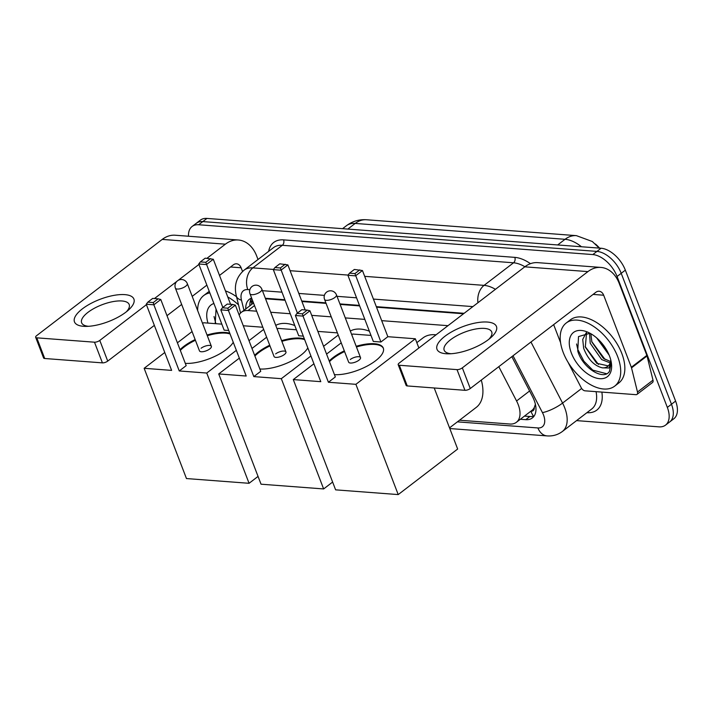 <?xml version="1.0" encoding="UTF-8"?>
<svg xmlns="http://www.w3.org/2000/svg" width="713" height="713" viewBox="0 0 713 713"><rect width="100%" height="100%" fill="white"/><g stroke="black" fill="none" stroke-linecap="round" stroke-linejoin="round"><path stroke-width="1.07" d="M530.837 411.223L530.918 411.232A7.959 4.572 -127.5 0 0 534.322 407.399L535.392 404.271M534.322 407.399A23.877 13.725 52.5 0 1 531.889 410.421L516.381 422.301A23.877 13.725 -127.5 0 0 516.568 400.973L498.797 366.66M595.417 244.015A21.488 12.353 52.5 0 1 599.553 248.124M463.53 313.765L376.517 307.187M359.664 305.904L340.119 304.433M326.073 303.364L301.938 301.537M285.084 300.262L265.539 298.783M256.662 311.198L248.017 310.547A23.877 13.725 -127.5 0 0 241.431 312.267A23.877 13.725 -127.5 0 0 239.149 314.994M447.996 325.672L381.687 320.654M364.833 319.379L345.288 317.909M331.242 316.839L311.697 315.36M290.262 313.738L270.717 312.258M459.52 420.215L509.795 424.021A23.877 13.725 -127.5 0 0 516.381 422.301M188.499 236.226A23.877 13.725 52.5 0 1 192.109 226.476A23.877 13.725 52.5 0 1 198.695 224.755L592.815 254.577A23.877 13.725 52.5 0 1 617.075 276.484L667.341 407.417L671.477 404.244A23.877 13.725 52.5 0 1 669.667 421.962A23.877 13.725 52.5 0 0 671.477 404.244L621.21 273.311L671.477 404.244L675.603 401.08A23.877 13.725 52.5 0 1 673.803 418.789L665.532 425.126A23.877 13.725 52.5 0 1 658.946 426.855L576.559 420.617M592.815 254.577L596.95 251.404A23.877 13.725 52.5 0 1 621.21 273.311A23.877 13.725 52.5 0 0 596.95 251.404L202.831 221.591L596.95 251.404L601.086 248.24A23.877 13.725 52.5 0 1 625.346 270.147L675.603 401.08M192.109 226.476L196.244 223.312A23.877 13.725 52.5 0 1 202.831 221.591A23.877 13.725 52.5 0 0 196.244 223.312L200.38 220.139A23.877 13.725 52.5 0 1 206.966 218.419L601.086 248.24M667.341 407.417A23.877 13.725 52.5 0 1 665.532 425.126M520.347 419.262L525.757 419.672A23.877 13.725 -127.5 0 0 532.344 417.952A23.877 13.725 -127.5 0 0 532.522 396.624L511.836 356.669M251.627 298.061A23.877 13.725 -127.5 0 0 249.363 299.282A23.877 13.725 -127.5 0 0 245.753 308.952M464.136 313.31L376.312 306.661M359.459 305.387L339.914 303.907M325.868 302.847L301.742 301.02M284.888 299.745L265.343 298.266M534.144 416.027A23.877 13.725 52.5 0 1 529.893 416.508L524.483 416.098M249.889 305.788A23.877 13.725 52.5 0 1 251.644 298.123M216.048 309.05L215.21 323.568M207.964 323.087A27.852 16.016 52.5 0 1 213.918 303.506M197.653 310.565A39.794 22.878 52.5 0 1 203.704 295.556A39.794 22.878 52.5 0 1 209.845 292.9M227.777 296.973A39.794 22.878 52.5 0 1 238.543 304.906M203.704 295.556L207.839 292.383A39.794 22.878 52.5 0 1 209.283 291.421M225.451 290.922A39.794 22.878 52.5 0 1 236.511 296.706M214.025 316.545L215.861 323.684M83.519 326.313A31.835 11.907 159 0 1 82.414 308.827A31.835 11.907 159 0 1 124.864 294.629A31.835 11.907 159 0 1 128.438 310.066A31.835 11.907 159 0 1 85.899 326.394A31.835 11.907 159 0 1 83.519 326.313M126.379 311.795A25.472 9.527 -21 0 0 129.187 304.522A25.472 9.527 -21 0 0 121.95 300.975A25.472 9.527 -21 0 0 94.383 308.248A25.472 9.527 -21 0 0 81.63 322.784A25.472 9.527 -21 0 0 88.581 326.304M258.017 259.496L256.635 255.905A31.835 23.164 94.3 0 0 238.365 240.005A31.835 23.164 94.3 0 0 225.379 244.185L206.948 258.311M238.365 240.005L175.22 235.228A31.835 23.164 94.3 0 0 162.234 239.408L36.639 335.645A3.975 1.488 -21 0 0 35.65 337.276A3.975 1.488 -21 0 0 36.782 337.837L44.714 358.505A3.975 1.488 159 0 1 43.582 357.953L35.65 337.276M94.481 342.195A3.975 1.488 -21 0 0 99.784 340.422L107.725 361.099A3.975 1.488 159 0 1 102.422 362.872L94.481 342.195L36.782 337.837M198.927 264.452L178.152 280.378M176.877 281.359L154.436 298.551M146.415 304.692L99.784 340.422M102.422 362.872L44.714 358.505M107.725 361.099L154.356 325.369M166.994 315.681L181.663 304.442M192.198 296.367L206.868 285.129M219.506 275.441L233.32 264.853A7.959 5.793 -85.7 0 1 236.564 263.81A7.959 5.793 -85.7 0 1 241.128 267.785L242.545 271.475M617.672 356.625A39.794 22.878 52.5 0 1 614.659 386.152A39.794 22.878 52.5 0 1 563.234 352.507A39.794 22.878 52.5 0 1 566.247 322.98A39.794 22.878 52.5 0 1 617.672 356.625M566.247 322.98L570.382 319.816A39.794 22.878 52.5 0 1 621.807 353.461A39.794 22.878 52.5 0 1 618.786 382.988L614.659 386.152M590.016 333.265L578.519 336.581L577.753 351.001C582.61 368.291 603.84 380.929 609.472 371.321L611.282 362.4M571.398 353.131A27.852 16.016 52.5 0 1 587.334 331.991A27.852 16.016 52.5 0 1 609.499 356.01A27.852 16.016 52.5 0 1 611.442 363.452A27.852 16.016 52.5 0 1 596.585 378.157A27.852 16.016 52.5 0 1 571.398 353.131M586.585 332.739L585.302 347.053L596.745 363.327L608.305 365.894M586.229 332.73L582.726 339.415L583.662 348.309C587.993 359.352 594.241 365.867 602.396 367.846A19.893 11.444 52.5 0 0 607.726 366.402A19.893 11.444 52.5 0 0 610.729 359.815M590.863 333.737L591.87 342.026L603.305 358.3L610.524 361.544M589.526 333.14L590.23 343.283L601.665 359.557L610.159 362.899M596.692 337.926L609.169 355.172M600.123 341.233L607.209 351.046M611.21 361.963L609 368.015L602.396 367.846M601.095 342.311L606.38 349.575M591.719 341.545L605.034 359.441M585.159 346.571L598.465 364.468M576.567 343.969L577.869 349.602L583.867 361.179L592.753 370.118L606.603 373.737M275.753 325.378A43.769 25.169 52.5 0 1 294.799 325.556M207.037 335.012A31.042 11.604 159 0 1 225.317 332.454A31.042 11.604 159 0 1 229.8 333.283M233.249 342.276A31.042 11.604 159 0 1 185.3 363.363M179.257 370.956L153.856 304.808L146.236 304.228L171.628 370.386L144.142 368.3L186.467 478.557L249.069 483.298L206.743 373.042L179.257 370.956L186.182 365.653L160.781 299.496L153.856 304.808L153.277 302.553L147.832 302.143L146.236 304.228M180.05 349.691A31.042 11.604 159 0 1 195.148 339.575M206.743 373.042L236.351 350.35M248.997 340.662L263.658 329.424M262.821 327.24L243.276 325.761M198.749 263.988L200.344 261.903L205.201 258.177L213.294 259.256L206.369 264.568L198.749 263.988L224.14 330.146L228.73 330.493M221.841 324.139L203.579 322.757L202.617 323.497M192.073 331.572L177.412 342.81M164.765 352.498L144.142 368.3M249.069 483.298L258.053 476.409M147.832 302.143L152.689 298.417L158.134 298.827L153.277 302.553M160.781 299.496L158.134 298.827M213.294 259.256L230.593 304.308M210.647 258.587L205.79 262.313L222.83 307.455M200.344 261.903L205.79 262.313M211.369 346.304L187.296 283.596A6.364 2.38 159 0 1 185.71 286.207A6.364 2.38 159 0 1 177.216 289.05A6.364 2.38 159 0 1 175.407 288.159L199.48 350.867A6.364 2.38 -21 0 0 203.606 351.58A6.364 2.38 -21 0 0 209.782 348.915A6.364 2.38 -21 0 0 211.369 346.304A6.364 2.38 -21 0 0 207.251 345.591A6.364 2.38 -21 0 0 201.075 348.256M180.318 350.377A31.042 11.604 159 0 1 184.195 346.981A31.042 11.604 159 0 1 195.407 340.261M207.296 335.698A31.042 11.604 159 0 1 230.067 333.969M350.324 331.028A43.769 25.169 52.5 0 1 369.37 331.197M281.608 340.654A31.042 11.604 159 0 1 299.897 338.096A31.042 11.604 159 0 1 304.38 338.925M307.829 347.917A31.042 11.604 159 0 1 259.88 369.004M253.828 376.598L228.436 310.449L220.816 309.87L246.208 376.027L218.722 373.942L261.038 484.198L323.64 488.94L281.323 378.683L253.828 376.598L260.753 371.295L235.361 305.137L228.436 310.449L227.848 308.194L222.411 307.784L220.816 309.87M254.63 355.332A31.042 11.604 159 0 1 269.719 345.217M281.323 378.683L310.93 355.992M323.577 346.304L338.238 335.065M337.401 332.882L317.855 331.402M273.329 269.63L274.924 267.544L279.781 263.819L287.874 264.897L280.949 270.209L273.329 269.63L298.72 335.787L303.31 336.135M296.412 329.78L278.159 328.399L277.188 329.139M266.653 337.213L251.983 348.452M239.345 358.14L218.722 373.942M323.64 488.94L332.632 482.05M222.411 307.784L227.269 304.059L232.714 304.469L227.848 308.194M235.361 305.137L232.714 304.469M287.874 264.897L305.164 309.95M285.218 264.229L280.361 267.954L297.41 313.096M274.924 267.544L280.361 267.954M285.949 351.946L261.876 289.237A6.364 2.38 159 0 1 260.29 291.849A6.364 2.38 159 0 1 251.796 294.692A6.364 2.38 159 0 1 249.987 293.801L274.059 356.509A6.364 2.38 -21 0 0 278.177 357.222A6.364 2.38 -21 0 0 284.353 354.557A6.364 2.38 -21 0 0 285.949 351.946A6.364 2.38 -21 0 0 281.822 351.233A6.364 2.38 -21 0 0 275.646 353.898M254.898 356.028A31.042 11.604 159 0 1 258.774 352.623A31.042 11.604 159 0 1 269.986 345.903M281.876 341.34A31.042 11.604 159 0 1 304.638 339.611M481.293 380.074A43.769 25.169 52.5 0 1 476.266 407.381L449.538 427.871M416.82 342.641L423.023 337.891A43.769 25.169 52.5 0 1 436.053 334.825M356.188 346.295A31.042 11.604 159 0 1 374.468 343.737A31.042 11.604 159 0 1 383.291 348.06A31.042 11.604 159 0 1 367.935 365.671A31.042 11.604 159 0 1 334.45 374.646M328.408 382.248L303.016 316.091L295.396 315.511L320.788 381.669L293.293 379.583L335.618 489.849L398.219 494.581L355.894 384.325L328.408 382.248L335.333 376.936L309.941 310.779L303.016 316.091L302.428 313.836L296.982 313.426L295.396 315.511M329.21 360.974A31.042 11.604 159 0 1 344.299 350.858M355.894 384.325L415.331 338.773L387.845 336.696L380.92 342.008L373.3 341.429L347.899 275.271L349.495 273.186L354.94 273.596L380.92 342.008M370.992 335.422L352.73 334.041L351.767 334.78M341.224 342.855L326.563 354.094M313.916 363.782L293.293 379.583M398.219 494.581L457.657 449.03L434.217 387.979M418.87 347.989L415.331 338.773M296.982 313.426L301.84 309.7L307.285 310.11L302.428 313.836M309.941 310.779L307.285 310.11M349.495 273.186L354.352 269.461L362.454 270.539L387.845 336.696M362.454 270.539L355.529 275.851L347.899 275.271M359.798 269.87L354.94 273.596M360.52 357.587L336.456 294.879A6.364 2.38 159 0 1 334.86 297.49A6.364 2.38 159 0 1 326.376 300.333A6.364 2.38 159 0 1 324.567 299.442L348.639 362.151A6.364 2.38 -21 0 0 352.757 362.864A6.364 2.38 -21 0 0 358.933 360.199A6.364 2.38 -21 0 0 360.52 357.587A6.364 2.38 -21 0 0 356.402 356.874A6.364 2.38 -21 0 0 350.226 359.539M329.468 361.669A31.042 11.604 159 0 1 333.345 358.265A31.042 11.604 159 0 1 344.566 351.545M356.455 346.981A31.042 11.604 159 0 1 383.407 348.407M446.053 353.746A31.835 11.907 159 0 1 444.957 336.251A31.835 11.907 159 0 1 487.407 322.053A31.835 11.907 159 0 1 490.981 337.499A31.835 11.907 159 0 1 448.441 353.826A31.835 11.907 159 0 1 446.053 353.746M488.922 339.219A25.472 9.527 -21 0 0 491.729 331.955A25.472 9.527 -21 0 0 484.492 328.408A25.472 9.527 -21 0 0 456.926 335.68A25.472 9.527 -21 0 0 444.172 350.208A25.472 9.527 -21 0 0 451.124 353.737M631.522 367.863A3.975 2.291 -127.5 0 0 631.335 367.266L646.843 355.386A3.975 2.291 52.5 0 1 647.03 355.983L631.522 367.863L637.493 392.025A3.975 2.291 -127.5 0 1 637.003 394.387A3.975 2.291 -127.5 0 1 635.907 394.672L585.008 390.822A3.975 2.291 -127.5 0 1 581.238 387.774L568.457 363.095A3.975 2.291 -127.5 0 1 568.208 362.534M646.843 355.386L619.178 283.337A31.835 23.164 94.3 0 0 600.907 267.428A31.835 23.164 94.3 0 0 587.922 271.608L462.327 367.855L470.268 388.532L595.863 292.285A7.959 5.793 -85.7 0 1 599.107 291.243A7.959 5.793 -85.7 0 1 603.67 295.218L631.335 367.266M647.03 355.983L653.001 380.145A3.975 2.291 52.5 0 1 652.511 382.507L637.003 394.387M600.907 267.428L537.762 262.651A31.835 23.164 94.3 0 0 524.777 266.831L399.182 363.077A3.975 1.488 -21 0 0 398.193 364.708A3.975 1.488 -21 0 0 399.325 365.261L407.257 385.938A3.975 1.488 159 0 1 406.125 385.385L398.193 364.708M470.268 388.532A3.975 1.488 159 0 1 464.956 390.305L457.024 369.628L399.325 365.261M457.024 369.628A3.975 1.488 -21 0 0 462.327 367.855M464.956 390.305L407.257 385.938M553.653 324.629L560.578 342.659M241.431 312.267L253.516 303.007A23.877 11.809 166.1 0 1 250.771 299.79M530.918 411.232A23.877 17.37 94.3 0 0 533.529 416.205M254.505 305.574L248.017 310.547M529.599 390.982L516.568 400.973M576.407 235.646A27.852 20.267 94.3 0 0 565.044 239.301L355.199 223.427A27.852 20.267 -85.7 0 1 366.562 219.764L576.407 235.646L592.334 241.52L599.214 248.097M581.452 246.751A31.835 18.306 -127.5 0 0 565.044 239.301L557.673 244.951M347.828 229.078L355.199 223.427A31.835 18.306 -127.5 0 0 346.42 225.718L342.561 228.677M206.966 218.419L198.695 224.755M625.346 270.147L617.075 276.484M457.381 421.855L537.923 427.952A15.918 9.153 -127.5 0 0 543.52 414.993A15.918 9.153 -127.5 0 0 542.433 412.586L513.012 355.769M530.962 342.017L562.575 403.086A31.835 18.306 52.5 0 1 564.741 407.898A31.835 18.306 52.5 0 1 562.334 431.517L591.79 408.941A31.835 18.306 -127.5 0 0 596.059 391.66M581.648 388.469L562.575 403.086A15.918 3.85 152.6 0 1 542.433 412.586M586.915 412.702L586.888 412.702A3.975 2.897 94.3 0 1 586.915 412.702A35.81 20.597 52.5 0 0 601.852 392.097M268.641 251.359A35.81 20.597 52.5 0 1 283.587 239.88L514.804 257.366A35.81 20.597 52.5 0 1 530.481 263.676M244.087 270.174A31.835 18.306 52.5 0 1 252.865 267.874L282.321 245.299A31.835 18.306 -127.5 0 0 273.542 247.598L244.087 270.174C236.395 276.929 233.819 285.556 236.351 296.055L240.557 313.052M364.673 276.341L484.074 285.369L513.538 262.794L282.321 245.299A3.975 2.897 94.3 0 0 283.587 239.88M477.942 302.731A15.918 11.586 -85.7 0 1 484.074 285.369A31.835 18.306 52.5 0 1 495.446 289.318M524.902 266.742A31.835 18.306 -127.5 0 0 513.538 262.794A3.975 2.897 94.3 0 0 514.804 257.366M249.817 289.736L247.821 289.585A15.918 11.586 -85.7 0 1 252.865 267.874L273.471 269.434M290.102 270.699L348.051 275.084M247.821 289.585A15.918 9.153 -127.5 0 0 241.466 300.155L243.98 310.315M472.871 306.608L373.407 299.086M356.553 297.811L337.008 296.332M324.397 295.378L298.827 293.444M281.974 292.17L262.429 290.69M241.466 300.155A15.918 7.87 166.1 0 1 236.351 296.055M449.796 428.549L547.058 435.901A15.918 11.586 -85.7 0 1 537.923 427.952M529.893 416.508L525.757 419.672M225.379 244.185L162.234 239.408M241.128 267.785L230.54 266.983M587.922 271.608L524.777 266.831M603.67 295.218L593.082 294.416M637.493 392.025L653.001 380.145M250.735 299.888L251.832 304.299M366.562 219.764C359.165 219.265 352.445 221.244 346.42 225.718M547.058 435.901C552.735 436.311 557.824 434.85 562.334 431.517M187.296 283.596A6.364 6.364 0 0 0 181.833 279.532A6.364 6.364 0 0 0 175.407 288.159M261.876 289.237A6.364 6.364 0 0 0 256.413 285.173A6.364 6.364 0 0 0 249.987 293.801M336.456 294.879A6.364 6.364 0 0 0 330.992 290.815A6.364 6.364 0 0 0 324.567 299.442"/></g></svg>
